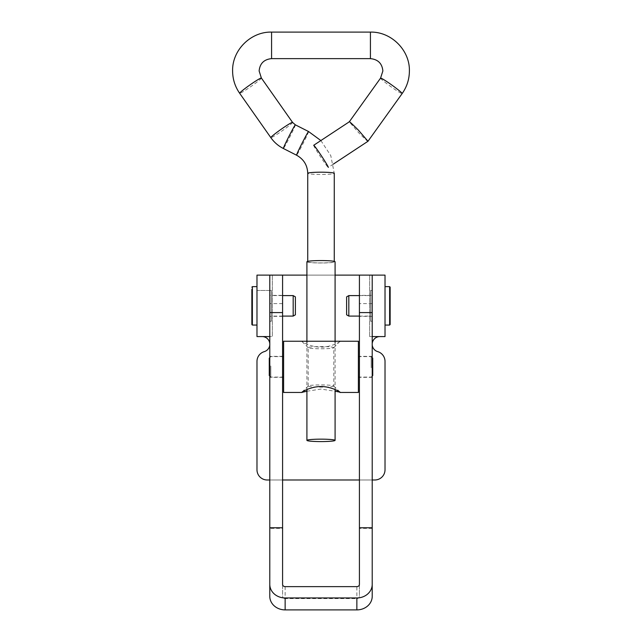 <?xml version="1.0" encoding="UTF-8"?>
<svg xmlns="http://www.w3.org/2000/svg" width="642" height="642" viewBox="0 0 642 642"><rect width="100%" height="100%" fill="white"/><g stroke="black" fill="none" stroke-linecap="round" stroke-linejoin="round"><path stroke-width="0.48" stroke-dasharray="3.21 2.41" d="M372.216 305.849L372.216 290.481L372.216 305.849M385.023 305.849L385.023 290.481L385.023 305.849M271.317 290.481L271.317 321.217L271.317 290.481L256.977 290.481L256.977 321.217L256.977 290.481L256.977 321.217L256.977 290.481L269.784 290.481L269.784 321.217L269.784 290.481M271.317 321.217L269.784 321.217M372.216 336.577L372.216 275.121L256.977 275.121L269.784 275.121L269.784 528.366L282.584 528.366L282.584 275.121L269.784 275.121L269.784 336.577L272.344 336.577L262.096 336.577A7.68 7.68 0 0 1 264.295 351.623A10.24 10.24 0 0 0 256.977 361.438L256.977 469.743A10.24 10.24 0 0 0 267.224 479.991L374.776 479.991A10.24 10.24 0 0 0 385.023 469.743L385.023 361.438A10.24 10.24 0 0 0 377.705 351.623A7.68 7.68 0 0 1 379.903 336.577L369.656 336.577L385.023 336.577L385.023 275.121L359.416 275.121L359.416 596.314A2.56 2.263 180 0 1 356.856 598.577L356.856 586.627M269.784 479.991L282.584 479.991M359.416 479.991L372.216 479.991M335.084 275.121L306.916 275.121M269.784 336.577L256.977 336.577L256.977 275.121M372.216 596.314L372.216 275.121L385.023 275.121M269.784 356.374L269.784 377.344L269.784 356.374M282.584 356.374L282.584 377.344L282.584 356.374M269.784 295.376L269.784 316.346L269.784 295.376L282.584 295.352L282.584 316.346L282.584 295.376M359.416 356.374L359.416 377.344L359.416 356.374M372.216 356.374L372.216 377.344L372.216 356.374M359.416 295.376L359.416 316.346L359.416 295.376L372.216 295.352L372.216 316.346L372.216 295.376M285.144 586.627L285.144 598.577L356.856 598.577M359.416 584.356L359.416 596.314M372.216 528.366L359.416 528.366M285.144 598.577A2.56 2.263 180 0 1 282.584 596.314L282.584 584.356M269.784 528.366L269.784 596.314M282.584 528.366L282.584 596.314M333.808 386.027A12.808 1.099 0 0 1 321 387.126A12.808 1.099 0 0 1 308.192 386.027A12.808 1.099 0 0 1 308.24 385.93A12.808 1.099 0 0 1 321 384.919A12.808 1.099 0 0 1 333.76 385.93A12.808 1.099 0 0 1 333.808 386.027L333.808 347.667A12.808 1.099 180 0 0 321 346.568A12.808 1.099 180 0 0 308.192 347.667A12.808 1.099 180 0 0 308.24 347.763A12.808 1.099 180 0 0 321 348.775A12.808 1.099 180 0 0 333.76 347.763A12.808 1.099 180 0 0 333.808 347.667M372.729 358.14L372.729 375.554M371.196 367.73L371.196 356.607L371.196 367.73M269.271 358.14L269.271 375.554M270.804 365.964L270.804 377.087L270.804 365.964M283.612 365.964L283.612 377.087L283.612 365.964M339.939 341.239L333.76 347.763M340.164 341.335C339.706 342.33 329.659 347.394 320.936 347.137C312.253 347.346 302.302 342.33 301.836 341.335L302.061 341.239M308.24 347.763L301.836 341.335M358.388 365.964L358.388 377.087L358.388 365.964M308.192 386.027L308.192 347.667M283.612 341.239L283.612 392.455M358.388 341.239L358.388 392.455M306.916 391.243L320.992 389.068L335.084 391.243M251.857 289.333L251.857 324.539M295.392 314.813L295.392 296.885M293.177 316.089L293.177 295.601M256.977 322.822L256.977 286.645L256.977 322.822M271.317 314.901L271.317 295.601L271.317 314.901M306.916 261.775A14.084 1.212 180 0 0 321 262.987A14.084 1.212 180 0 0 335.084 261.775M368.01 141.208C368.54 142.299 365.418 139.458 358.637 132.685L349.272 121.828M313.697 145.285A13.265 0.626 -123.4 0 0 313.681 145.341A13.265 0.626 -123.4 0 0 320.735 157.105A13.265 0.626 -123.4 0 0 328.303 167.434A13.265 0.626 -123.4 0 0 328.319 167.385M334.265 261.366L334.265 261.775A13.265 1.14 180 0 0 321 260.628A13.265 1.14 180 0 0 307.735 261.775A13.265 1.14 180 0 0 321 262.915A13.265 1.14 180 0 0 334.265 261.775M307.735 261.366L307.735 261.775M346.608 296.885L346.608 314.813M348.823 295.601L348.823 316.089M370.683 290.553L370.683 321.217L370.683 290.553M385.023 290.553L385.023 321.217L385.023 290.553M385.023 286.725L385.023 325.053L385.023 286.725M370.683 295.649L370.683 316.089L370.683 295.649M272.344 275.121L272.344 336.577L272.344 275.121M369.656 336.577L369.656 275.121L369.656 336.577M372.216 303.61L359.416 303.61M282.584 303.61L269.784 303.61M252.37 325.053L252.37 286.645M308.577 131.546A13.265 0.522 -63.1 0 1 308.593 131.594A13.265 0.522 -63.1 0 1 302.799 144.065A13.265 0.522 -63.1 0 1 296.564 155.203M295.376 124.845A13.265 0.522 -63.1 0 1 295.392 124.901A13.265 0.522 -63.1 0 1 289.606 137.364A13.265 0.522 -63.1 0 1 283.371 148.503M292.551 122.397A13.265 0.931 -35.1 0 1 292.559 122.445A13.265 0.931 -35.1 0 1 281.966 130.976A13.265 0.931 -35.1 0 1 270.844 137.653M271.574 58.631L271.574 32.1M370.426 58.631L370.426 32.1M380.562 78.123A13.265 0.931 -144.4 0 0 380.554 78.172A13.265 0.931 -144.4 0 0 391.082 86.798A13.265 0.931 -144.4 0 0 402.141 93.572M261.374 78.035A13.265 0.931 -35.1 0 1 261.382 78.083A13.265 0.931 -35.1 0 1 250.789 86.614A13.265 0.931 -35.1 0 1 239.667 93.291M320.872 140.558L330.791 155.637L334.265 173.332A13.265 1.14 0 0 1 321 174.48A13.265 1.14 0 0 1 307.735 173.332M389.63 286.645L389.63 325.053M370.683 290.481L372.216 290.481M370.683 321.217L372.216 321.217M282.584 356.35L269.784 356.35M372.216 356.35L359.416 356.35M372.216 316.346L359.416 316.346M372.216 377.344L359.416 377.344M282.584 316.346L269.784 316.346M282.584 377.344L269.784 377.344M308.24 385.93L301.957 392.166M333.76 385.93L340.043 392.166M372.216 376.068L371.196 377.087L359.416 377.087M269.784 357.626L270.804 356.607L282.584 356.607M372.216 357.626L371.196 356.607L359.416 356.607M269.784 376.068L270.804 377.087L282.584 377.087M282.584 316.089L271.317 316.089M282.584 295.601L271.317 295.601M306.916 342.451L306.916 389.55M333.342 164.111L328.303 167.434M335.084 342.451L335.084 389.55M359.416 295.601L370.683 295.601M359.416 316.089L370.683 316.089"/><path stroke-width="0.96" d="M372.216 479.991L374.776 479.991A10.24 10.24 0 0 0 385.023 469.743L385.023 361.438A10.24 10.24 0 0 0 377.705 351.623A7.68 7.68 0 0 1 379.903 336.577L372.216 336.577L385.023 336.577L372.216 336.577L372.216 275.121L335.084 275.121M256.977 336.577L269.784 336.577L269.784 275.121L256.977 275.121L256.977 336.577L269.784 336.577L262.096 336.577A7.68 7.68 0 0 1 264.295 351.623A10.24 10.24 0 0 0 256.977 361.438L256.977 469.743A10.24 10.24 0 0 0 267.224 479.991L269.784 479.991M282.584 479.991L359.416 479.991M306.916 275.121L269.784 275.121L269.784 527.772L282.584 527.772L282.584 275.121M285.144 597.951L285.144 609.9A15.368 13.586 180 0 1 269.784 596.314L269.784 584.356A15.368 13.586 0 0 0 285.144 597.951L356.856 597.951A15.368 13.586 0 0 0 372.216 584.356L372.216 275.121L385.023 275.121L385.023 336.577M372.216 527.772L359.416 527.772L359.416 584.356A2.56 2.263 0 0 1 356.856 586.627L285.144 586.627A2.56 2.263 0 0 1 282.584 584.356L282.584 527.772M285.144 609.9L356.856 609.9A15.368 13.586 180 0 0 372.216 596.314L372.216 584.356M359.416 527.772L359.416 275.121M269.784 584.356L269.784 527.772M335.084 391.243L340.043 392.166M340.164 392.358C339.706 391.363 329.667 386.315 320.992 386.556C312.285 386.323 302.294 391.371 301.836 392.358L306.916 391.243M372.216 376.068L372.729 375.554L372.729 358.14L372.216 357.626M269.784 376.068L269.271 375.554L269.271 358.14L269.784 357.626M302.061 392.455L283.612 392.455L283.612 341.239L358.388 341.239L358.388 392.455L339.939 392.455M256.977 286.645L252.37 286.645L252.37 325.053L251.857 324.539L251.857 289.333M293.177 316.089L293.177 295.601L295.392 296.885L295.392 314.813L293.177 316.089L282.584 316.089M335.084 342.451L335.084 261.775A14.084 1.212 180 0 0 321 260.564A14.084 1.212 180 0 0 306.916 261.775L306.916 342.451M321 439.16A14.084 1.212 180 0 0 306.916 440.372A14.084 1.212 180 0 0 321 441.584A14.084 1.212 180 0 0 335.084 440.372A14.084 1.212 180 0 0 321 439.16M349.264 121.876C348.734 120.784 351.856 123.625 358.637 130.398L367.986 141.272L333.342 164.111M307.735 261.366L307.735 173.332A13.265 1.14 0 0 1 321 172.192A13.265 1.14 0 0 1 334.265 173.332L334.265 261.366M307.735 173.332C307.438 165.227 303.714 159.176 296.564 155.203L283.371 148.503C278.307 145.911 274.126 142.291 270.844 137.653L239.667 93.291C235.02 86.574 232.661 79.135 232.605 70.973C232.067 50.188 250.765 31.562 271.574 32.1L370.426 32.1C391.235 31.562 409.933 50.188 409.395 70.973C409.331 79.263 406.916 86.79 402.141 93.572A13.265 0.931 -144.4 0 0 402.149 93.523A13.265 0.931 -144.4 0 0 391.62 84.896A13.265 0.931 -144.4 0 0 380.562 78.123L349.288 121.82L313.697 145.285A13.265 0.626 -123.4 0 1 321.265 155.613A13.265 0.626 -123.4 0 1 328.319 167.385M390.143 324.459L390.143 287.151L390.143 324.459M348.823 295.601L348.823 316.089L346.608 314.813L346.608 296.885L348.823 295.601L359.416 295.601M356.856 597.951L356.856 609.9M372.216 312.59L359.416 312.59M282.584 312.59L269.784 312.59M296.564 155.203A13.265 0.522 -63.1 0 1 296.548 155.147A13.265 0.522 -63.1 0 1 302.342 142.685A13.265 0.522 -63.1 0 1 308.577 131.546L295.376 124.845L292.551 122.397L261.374 78.035L259.135 70.973C259.85 63.502 263.998 59.385 271.574 58.631L370.426 58.631L370.426 32.1M283.371 148.503A13.265 0.522 -63.1 0 1 283.347 148.446A13.265 0.522 -63.1 0 1 289.141 135.984A13.265 0.522 -63.1 0 1 295.376 124.845M270.844 137.653A13.265 0.931 -35.1 0 1 270.828 137.605A13.265 0.931 -35.1 0 1 281.429 129.074A13.265 0.931 -35.1 0 1 292.551 122.397M271.574 32.1L271.574 58.631M239.667 93.291A13.265 0.931 -35.1 0 1 239.651 93.242A13.265 0.931 -35.1 0 1 250.252 84.712A13.265 0.931 -35.1 0 1 261.374 78.035M385.023 325.053L389.63 325.053L389.63 286.645L390.143 287.151M282.584 356.607L283.612 356.607M359.416 356.607L358.388 356.607M359.416 377.087L358.388 377.087M282.584 377.087L283.612 377.087M256.977 325.053L252.37 325.053M293.177 295.601L282.584 295.601M252.37 286.645L251.857 287.151M320.872 140.558L308.577 131.546M380.562 78.123L382.865 70.973C382.15 63.502 378.002 59.385 370.426 58.631M306.916 389.55L306.916 440.372M402.141 93.572L367.994 141.256M335.084 389.55L335.084 440.372M385.023 286.645L389.63 286.645M348.823 316.089L359.416 316.089M389.63 325.053L390.143 324.539"/></g></svg>
